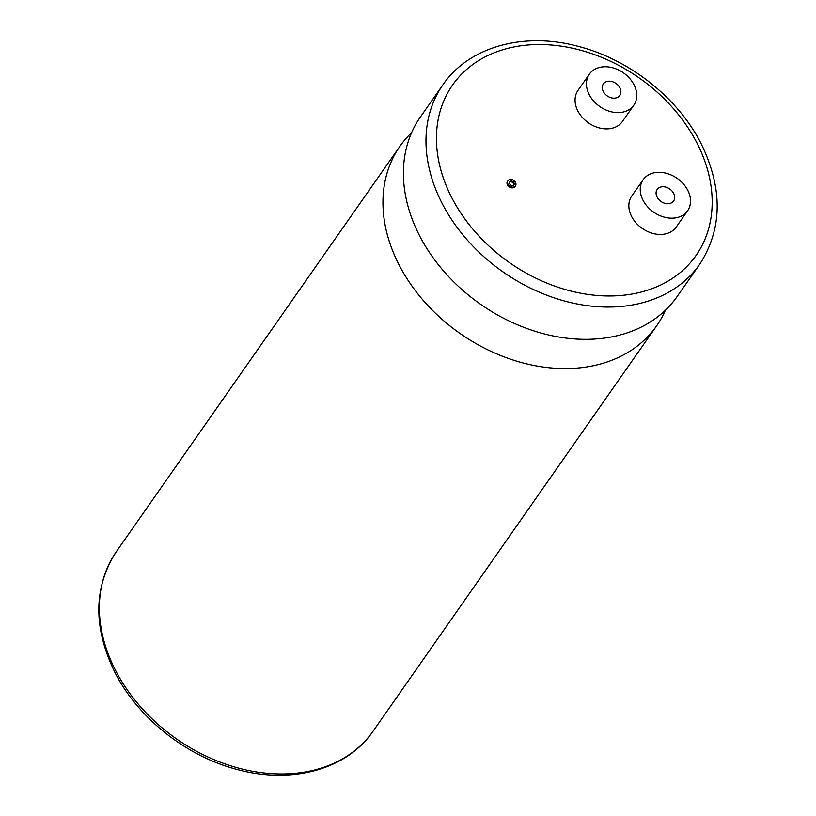 <?xml version="1.0" encoding="UTF-8"?>
<svg xmlns="http://www.w3.org/2000/svg" width="816" height="816" viewBox="0 0 816 816"><rect width="100%" height="100%" fill="white"/><g stroke="black" fill="none" stroke-linecap="round" stroke-linejoin="round"><path stroke-width="1.22" d="M665.407 310.213A156.641 118.932 -145 0 1 656.625 325.849A156.641 118.932 -145 0 1 527.034 363.956A156.641 118.932 -145 0 1 398.769 264.313A156.641 118.932 -145 0 1 399.922 146.278A156.641 118.932 -145 0 1 411.601 132.671M509.357 182.162A2.662 2.02 -145 0 1 513.417 183.539A2.662 2.02 -145 0 1 513.601 185.13M509.541 183.743A2.662 2.02 35 0 0 511.714 185.436A2.662 2.02 35 0 0 513.917 184.793A2.662 2.02 35 0 0 513.937 182.784A2.662 2.02 35 0 0 511.765 181.091A2.662 2.02 35 0 0 509.561 181.744A2.662 2.02 35 0 0 509.541 183.743M515.508 182.447A4.559 3.458 35 0 0 511.775 179.551A4.559 3.458 35 0 0 508.001 180.652A4.559 3.458 35 0 0 507.97 184.09A4.559 3.458 35 0 0 511.703 186.986A4.559 3.458 35 0 0 515.477 185.885A4.559 3.458 35 0 0 515.508 182.447M508.001 180.652L507.481 181.407A4.559 3.458 35 0 0 507.45 184.844A4.559 3.458 35 0 0 511.183 187.741A4.559 3.458 35 0 0 514.947 186.629L515.477 185.885M619.895 87.863A10.037 7.619 -145 0 1 619.823 95.431A10.037 7.619 -145 0 1 611.521 97.869A10.037 7.619 -145 0 1 603.299 91.484A10.037 7.619 -145 0 1 603.371 83.915A10.037 7.619 -145 0 1 611.674 81.478A10.037 7.619 -145 0 1 619.895 87.863M589.183 94.564A27.112 20.584 -145 0 1 589.376 74.134A27.112 20.584 -145 0 1 611.816 67.544A27.112 20.584 -145 0 1 634.012 84.782A27.112 20.584 -145 0 1 633.808 105.213A27.112 20.584 -145 0 1 611.378 111.812A27.112 20.584 -145 0 1 589.183 94.564M589.376 74.134L577.993 90.413A27.112 20.584 35 0 0 577.799 110.843A27.112 20.584 35 0 0 599.995 128.092A27.112 20.584 35 0 0 622.424 121.492L633.808 105.213M657.084 197.044A10.037 7.619 35 0 0 665.305 203.439A10.037 7.619 35 0 0 673.608 200.991A10.037 7.619 35 0 0 673.679 193.423A10.037 7.619 35 0 0 665.458 187.037A10.037 7.619 35 0 0 657.155 189.485A10.037 7.619 35 0 0 657.084 197.044M699.669 264.323L677.086 296.606A156.641 118.932 -145 0 1 547.485 334.713A156.641 118.932 -145 0 1 419.23 235.069A156.641 118.932 -145 0 1 420.373 117.035L442.955 84.752C468.935 46.583 523.994 31.569 578.238 46.369C629.575 59.446 678.341 98.104 701.332 144.085C723.007 188.833 722.446 228.908 699.669 264.323A156.641 118.932 -145 0 1 570.068 302.43A156.641 118.932 -145 0 1 441.803 202.786A156.641 118.932 -145 0 1 442.955 84.752M687.796 190.342A27.112 20.584 35 0 0 665.601 173.104A27.112 20.584 35 0 0 643.171 179.693A27.112 20.584 35 0 0 642.967 200.124A27.112 20.584 35 0 0 665.173 217.372A27.112 20.584 35 0 0 687.602 210.773A27.112 20.584 35 0 0 687.796 190.342M643.171 179.693L631.778 195.973A27.112 20.584 35 0 0 631.584 216.403A27.112 20.584 35 0 0 653.779 233.651A27.112 20.584 35 0 0 676.209 227.052L687.602 210.773M116.331 551.677A156.641 118.932 35 0 0 115.189 669.722A156.641 118.932 35 0 0 243.443 769.355A156.641 118.932 35 0 0 373.045 731.248C347.075 769.386 292.077 784.421 237.854 769.661C186.487 756.605 137.669 717.927 114.668 671.915C92.993 627.167 93.554 587.092 116.331 551.677L399.922 146.278M697.17 143.453A148.604 112.832 35 0 0 511.724 47.43A148.604 112.832 35 0 0 451.442 197.054A148.604 112.832 35 0 0 636.888 293.077A148.604 112.832 35 0 0 697.17 143.453M656.625 325.849L373.045 731.248"/></g></svg>
